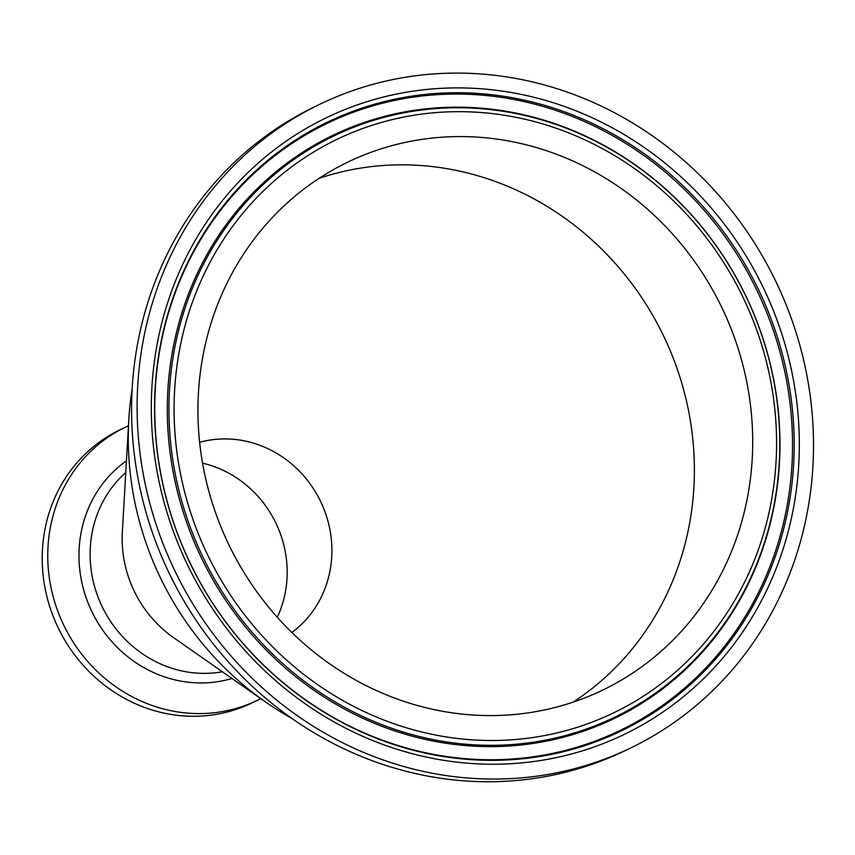 <?xml version="1.0" encoding="UTF-8"?>
<svg xmlns="http://www.w3.org/2000/svg" width="855" height="855" viewBox="0 0 855 855"><rect width="100%" height="100%" fill="white"/><g stroke="black" fill="none" stroke-linecap="round" stroke-linejoin="round"><path stroke-width="1.28" d="M277.276 617.257A107.228 100.056 64.1 0 0 202.56 463.164M128.453 425.747A151.677 141.535 64.1 0 0 125.097 427.318L119.561 430.001A151.677 141.535 64.1 0 0 58.375 628.233A151.677 141.535 64.1 0 0 251.904 702.97L257.441 700.277A151.677 141.535 64.1 0 0 260.754 698.62M125.097 427.318A151.677 141.535 64.1 0 0 63.922 625.55A151.677 141.535 64.1 0 0 257.441 700.277M132.172 388.897A305.16 284.747 64.1 0 0 128.784 420.062L122.351 531.949A114.431 106.779 64.1 0 0 173.586 637.638L265.424 701.88A305.16 284.747 64.1 0 0 291.993 718.521M163.497 544.87A357.422 333.514 -115.9 0 1 319.385 104.47A357.422 333.514 -115.9 0 1 775.421 280.579A357.422 333.514 -115.9 0 1 631.257 747.687A357.422 333.514 -115.9 0 1 163.497 544.87M582.715 698.706A293.147 273.536 -115.9 0 1 224.17 534.546A293.147 273.536 -115.9 0 1 347.429 162.3A293.147 273.536 -115.9 0 1 721.449 306.742A293.147 273.536 -115.9 0 1 603.213 689.857A293.147 273.536 -115.9 0 1 582.715 698.706M631.257 747.687L625.71 750.369A357.422 333.514 -115.9 0 1 157.961 547.553A357.422 333.514 -115.9 0 1 313.849 107.153L319.385 104.47M128.784 420.062A305.16 284.747 64.1 0 0 265.424 701.88M291.833 632.476A107.228 100.056 64.1 0 0 323.981 509.174A107.228 100.056 64.1 0 0 199.632 442.313M573.16 702.126A293.147 273.536 64.1 0 0 672.757 356.92A293.147 273.536 64.1 0 0 319.172 178.3M222.364 671.763A114.431 106.779 -115.9 0 1 102.301 606.932A114.431 106.779 -115.9 0 1 125.771 472.526M126.433 460.834A122.34 114.153 64.1 0 0 92.009 611.923A122.34 114.153 64.1 0 0 231.962 678.475M176.59 539.879A342.417 319.514 64.1 0 0 733.323 644.969A342.417 319.514 64.1 0 0 516.046 93.387A342.417 319.514 64.1 0 0 176.59 539.879M179.497 538.874A337.992 315.388 -115.9 0 1 350.55 112.197A337.992 315.388 -115.9 0 1 769.244 314.202A337.992 315.388 -115.9 0 1 598.19 740.879A337.992 315.388 -115.9 0 1 179.497 538.874M179.603 538.907A337.02 314.48 -115.9 0 1 350.165 113.459A337.02 314.48 -115.9 0 1 767.651 314.886A337.02 314.48 -115.9 0 1 597.1 740.334A337.02 314.48 -115.9 0 1 179.603 538.907M753.063 320.272A318.359 297.059 -115.9 0 1 437.45 735.396A318.359 297.059 -115.9 0 1 235.446 222.567A318.359 297.059 -115.9 0 1 753.063 320.272M755.97 319.257A322.784 301.195 64.1 0 0 356.129 126.348A322.784 301.195 64.1 0 0 192.77 533.819A322.784 301.195 64.1 0 0 592.622 726.729A322.784 301.195 64.1 0 0 755.97 319.257M191.189 534.493A323.756 302.104 -115.9 0 1 355.028 125.803A323.756 302.104 -115.9 0 1 756.077 319.3A323.756 302.104 -115.9 0 1 592.237 727.99A323.756 302.104 -115.9 0 1 191.189 534.493"/></g></svg>
